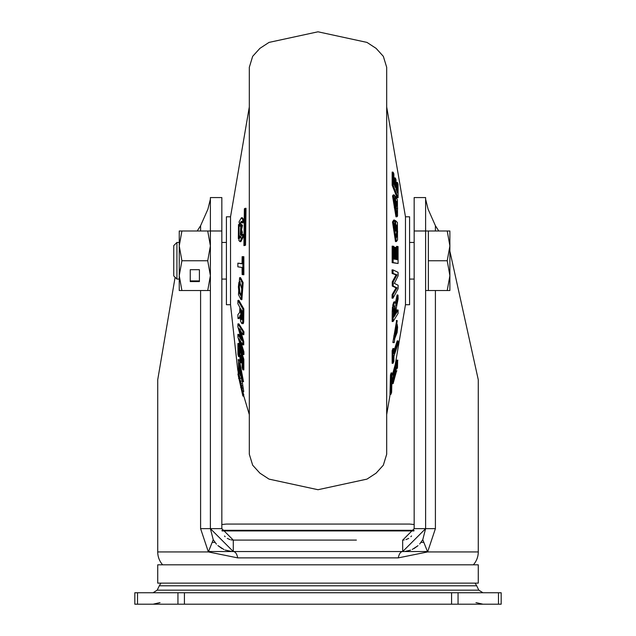 <?xml version="1.0" encoding="UTF-8"?>
<svg xmlns="http://www.w3.org/2000/svg" width="636" height="636" viewBox="0 0 636 636"><rect width="100%" height="100%" fill="white"/><g stroke="black" fill="none" stroke-linecap="round" stroke-linejoin="round"><path stroke-width="0.95" d="M413.933 530.933L222.067 530.933M212.782 542.381L214.968 542.381M421.032 542.381L423.171 542.381M478.272 564.816L157.728 564.816L157.728 583.133L478.272 583.133L478.272 564.816M137.511 604.2L501.168 604.2L501.168 592.752L134.832 592.752L134.832 604.2L137.511 604.2L137.511 592.752M414.163 528.643L425.611 528.643L425.611 197.565L414.163 197.565L414.163 528.643L402.715 540.091L404.162 539.996M405.943 539.622L408.725 538.39M410.848 536.705L411.548 535.925M449.883 251.148L478.272 379.748L478.272 551.937A19.295 19.295 0 0 1 473.343 564.816M175.107 277.264L157.728 379.748L157.728 551.937A19.295 19.295 0 0 0 162.657 564.816M197.216 230.995L200.594 225.701L207.916 209.165L210.389 199.155L210.389 528.643L221.837 528.643L221.837 197.565L210.389 197.565L221.837 197.565M233.34 551.539A9.158 4.619 -90 0 1 237.681 557.875L208.37 551.937L200.594 528.643L200.594 290.525M210.389 197.565L210.389 230.987L207.734 230.995L210.389 245.878L207.734 260.76L210.389 275.642L207.734 290.525L210.389 290.525L210.389 371.313M435.406 290.525L435.406 528.643L427.63 551.937L398.319 557.875A9.158 4.619 90 0 1 402.62 551.539M425.611 371.313L425.611 290.525L428.362 290.525L428.362 230.995L447.219 230.995L449.883 245.878L449.883 230.995L447.219 230.995M414.163 230.987L425.611 230.987L425.611 199.155L428.084 209.165L435.406 225.701L438.784 230.995M402.636 540.091L402.715 551.539L425.611 528.643L422.765 539.694L419.688 544.011M478.272 551.937L427.63 551.937L422.765 539.694L419.704 543.987M414.028 548.55L418.019 545.672L412.263 549.456M410.586 550.14L405.331 551.388M356.391 540.091L233.285 540.091L233.285 551.539L402.715 551.539M356.391 551.539L279.625 551.539M157.728 551.937L208.37 551.937L213.235 539.694L210.389 528.643L233.285 551.539M231.663 551.484L225.096 550.029M223.991 549.568L217.87 545.569L221.988 548.558M216.407 544.114L213.235 539.694L216.383 544.09M231.107 539.885L233.285 540.091L221.837 528.643M224.516 535.997L225.168 536.72M227.275 538.39L230.073 539.63M233.428 540.091L279.625 540.091M405.466 263.845L405.466 304.724L409.584 304.724L409.584 216.797L405.466 216.797L405.466 263.845M393.127 321.442L392.15 321.554L392.221 311.02L393.445 302.784L394.074 301.822L395.346 301.901L394.185 303.348L393.366 307.116L393.127 321.442L398.064 313.421L398.112 310.042L396.133 313.5L396.308 307.943L398.096 299.015L398.025 295.096L396.061 305.614L395.346 301.901M396.387 302.831L395.433 302.792L397.103 294.921L398.025 295.096M396.141 311.823L397.198 309.939L398.112 310.042M390.973 394.28L389.995 394.4L390.456 374.986L391.148 372.879L392.078 372.998L391.434 374.954L390.973 394.28L391.625 392.317L392.078 372.998M393.318 374.938L392.333 375.041L396.22 360.914L397.134 361.025L393.318 374.938L394.002 374.055L397.134 361.025M393.605 373.38L394.582 373.276L395.433 372.052L394.495 376.941L393.525 377.045L394.248 373.308M395.56 371.122L396.49 371.193L393.112 383.603L392.134 383.707L394.121 376.981M396.586 360.962L396.729 360.143L397.826 360.151L397.11 363.808M393.127 363.22L392.15 363.339L392.142 350.659L392.945 348.512L393.867 348.631L393.12 350.651L393.127 363.22L393.875 361.192L393.946 356.2L398.136 343.527L398.136 340.96L393.946 353.632L393.867 348.631M393.923 351.008L397.214 340.848L398.136 340.96M394.201 342.645L397.222 320.576L394.201 342.645L392.857 342.542L396.602 320.687M393 298.149L392.046 298.149L392.142 294.548L396.101 287.87L392.253 286.041L392.245 281.915L396.093 274.863L392.134 273.464L392.046 269.887L392.992 269.887L393.088 273.464L397.031 274.863L393.199 281.915L393.199 286.041L397.039 287.87L393.088 294.548L393 298.149L398.072 288.816L398.12 285.246L394.344 283.37L398.12 275.786L398.072 272.367L392.992 269.887M394.423 185.171L394.368 177.849L395.33 177.969L395.369 187.469L393.93 184.027L393.883 173.914L393.127 172.197L393.135 185.219L398.08 197.701L398.064 184.217L397.452 182.492L397.508 193.066L396.053 189.194L396.013 179.694L395.33 177.969M396.57 190.53L396.49 182.381L397.452 182.492M398.08 197.701L397.158 197.812L392.166 185.235L392.158 172.078L393.127 172.197M396.156 212.734L396.363 204.045M394.725 205.508L395.687 205.468L396.363 206.716L395.441 206.827L394.725 205.508L394.662 198.36M396.912 216.749L395.982 216.828L392.507 195.785L393.724 195.093M395.815 237.474L396.649 231.925L396.363 227.139M394.725 230.431L395.687 230.367L396.363 231.051L395.441 231.154L394.725 230.431L394.67 223.475M396.427 241.513L395.489 241.593L392.507 221.932L393.724 220.032L394.662 220.12L393.469 221.996L396.427 241.537L397.54 239.915L397.413 222.544L395.584 220.652L395.687 230.367M394.407 259.218L394.368 247.285L395.33 247.372L395.369 259.297L393.93 259.043L393.883 246.347L393.127 246.219L393.135 262.573L398.08 263.503L398.064 246.569L397.452 246.442L397.508 259.719L396.053 259.424L396.013 247.499L395.33 247.372M396.554 259.631L396.49 246.355L397.452 246.442M398.08 263.503L392.166 262.652L392.158 246.132L393.127 246.219M394.129 338.654L396.18 332.461L396.649 327.206L396.18 324.257L397.126 324.177L397.603 327.158L397.126 332.477L394.543 339.147L393.859 335.999L397.126 324.177M393.883 315.52L394.487 314.566L394.479 307.546M390.456 374.986L391.434 374.954M394.495 376.941L396.49 367.02L394.582 373.276M392.921 379.994L393.867 380.05M393.112 383.603L396.49 371.193M396.005 370.724L396.92 370.812M396.045 363.951L397.015 363.856L396.904 368.96L397.5 367.584L397.659 360.215L396.729 360.143M395.934 369.063L396.904 368.96M392.142 350.659L393.12 350.651M392.317 308.015L393.286 308.015M392.404 307.101L393.366 307.116M392.666 305.352L393.628 305.383M392.833 304.58L393.795 304.636M393.231 303.285L394.185 303.348M393.445 302.784L394.392 302.863M394.074 301.822L395.012 301.901M395.838 300.9L396.792 300.947M392.221 311.02L393.191 310.988M392.245 309.923L393.215 309.899M394.169 306.011L395.123 305.932L395.449 314.613L393.883 317.038L393.907 311.155L394.877 305.852M394.487 314.566L395.449 314.613M392.166 262.652L393.135 262.573M396.649 231.925L397.603 231.949L396.323 237.753L394.384 234.207L393.859 228.205L394.105 224.675L394.9 223.371L394.662 220.12M392.507 221.932L393.469 221.996M394.622 220.549L395.584 220.652M396.363 231.051L396.323 224.89L397.118 225.724L397.603 231.949M396.172 225.796L397.118 225.724M393.986 198.432L394.9 198.337L394.662 195.157L393.255 194.839M394.105 198.837L394.9 198.337L394.105 198.837L393.859 201.882L394.384 207.908L396.689 213.163L397.603 208.743L396.649 208.703M392.507 195.785L393.469 195.856L396.92 216.781L397.54 216.097L397.413 199.943L395.584 196.468L395.687 205.468M394.662 195.157L393.469 195.856M394.622 196.357L395.584 196.468M396.363 206.716L396.323 201.008L397.118 202.542L397.603 208.743M396.172 202.598L397.118 202.542M392.166 185.235L393.135 185.219M392.134 273.464L393.088 273.464M393.302 273.862L394.248 273.862M394.415 274.259L395.361 274.259M396.093 274.863L397.031 274.863M395.441 275.968L396.387 275.968M394.018 278.711L394.956 278.711M392.245 281.915L393.199 281.915M392.253 286.041L393.199 286.041M395.64 287.711L396.578 287.711M395.815 287.782L396.753 287.782M396.101 287.87L397.039 287.87M395.95 288.108L396.888 288.108M392.142 294.548L393.088 294.548M230.534 291.01L230.534 216.797L226.416 216.797L226.416 304.724L230.534 304.724L230.534 291.01M237.936 300.415L238.85 300.303L243.85 308.945L243.683 321.951L243.167 323.66L241.815 323.597L242.714 321.888L242.873 308.985L237.936 300.415L237.888 303.746L239.867 307.434L239.693 312.411L237.904 314.629L237.975 318.501L239.613 317.078L239.939 315.512L240.654 321.355L241.815 323.597M239.208 317.459L240.162 317.539L238.898 318.604L237.975 318.501M245.027 208.37L246.005 208.274L245.544 245.226L243.922 245.623L244.566 245.162L245.027 208.37L244.375 208.831L243.922 245.623M241.998 234.239L240.17 237.951L239.359 237.141L238.866 240.448L239.915 241.616L242.682 236.258L241.998 234.239L242.944 234.127L243.668 236.242L240.853 241.656L239.923 241.577M240.869 224.659L241.815 224.572L242.475 225.47L241.537 229.668L242.395 232.45L241.203 234.811L240.265 234.732L241.418 232.474L240.567 229.691L241.505 225.494L240.869 224.659L240.265 234.732M241.378 217.822L242.324 217.735L243.866 219.738L243.079 222.934L242.133 222.823L242.888 219.762L241.37 217.782L239.08 221.805L239.51 224.23L241.171 221.447L242.133 222.823M241.64 221.741L240.44 224.349L239.51 224.23M239.271 238.723L238.341 238.611L238.985 235.869L239.955 235.861L239.653 237.101M238.5 224.58L239.438 224.476L240.066 226.114L239.096 226.154L238.5 224.58L238.341 238.611M242.125 256.674L243.85 256.698L243.858 274.768L242.88 274.68L242.873 256.777L242.125 256.674L242.054 263.797L237.864 263.169L237.864 266.834L242.054 267.462L242.133 274.585L242.88 274.68M237.864 263.169L242.054 263.582M239.597 277.709L240.535 277.63L243.143 282.654L241.887 299.683L240.941 299.604L242.173 282.702L239.597 277.717L238.476 294.555L240.941 299.604M237.88 334.361L238.818 334.361L241.227 338.432L240.281 338.432L237.88 334.361L237.928 337.112L243.008 354.538L242.912 351.66L238.969 338.773L242.801 344.855L242.801 341.532L238.961 328.287L242.912 334.687L243 331.785L237.928 323.875L237.88 326.745L241.656 340.427L240.281 338.432M237.928 323.875L238.866 323.875L243.954 331.785L243.858 334.687L242.912 334.687M240.742 331.332L243.747 341.532L243.755 344.855L242.801 344.855M240.829 341.985L243.866 351.66L243.954 354.538L243.008 354.538M241.1 383.945L241.529 385.71M242.984 391.466L243.842 396.149L242.873 396.053L237.92 374.048L242.873 396.053M241.33 383.142L241.378 383.977L240.416 383.874L238.468 372.736M242.078 380.853L243.747 391.53L242.531 391.1L237.904 369.786L238.587 376.281L240.416 383.874M238.397 363.808L239.351 363.879L239.828 368.403L238.882 368.411L238.611 362.679L241.616 372.95L242.141 377.538L241.895 378.5L241.1 376.679L241.338 378.873L242.594 381.6L238.118 359.602M238.118 359.642L239.382 359.849L238.46 359.928L238.587 368.777L240.416 375.733L241.378 375.844L241.275 370.963L240.313 370.931L239.637 368.435L240.559 368.324L240.75 369.047M239.382 359.849L243.493 381.664M241.577 358.012L241.632 362.886L240.67 362.766L240.631 355.103L242.07 359.467L242.117 367.624L242.873 369.802L242.865 359.3L237.92 343.496L237.936 354.363L238.548 356.55L238.492 348.019L239.947 352.924L239.987 360.588L240.67 362.766M239.43 351.231L239.51 356.669L238.548 356.55M237.92 343.496L238.842 343.376L243.834 359.308L243.842 369.921L242.873 369.802M240.209 281.764L239.351 286.916L239.82 292.226L241.298 295.557M241.497 310.201L241.831 318.223L240.877 318.262L240.551 308.619L242.117 311.211L242.093 317.014L241.68 319.852L240.877 318.262M245.544 245.226L244.566 245.162M240.297 237.029L239.359 237.141M243.668 236.242L242.682 236.258M242.395 232.45L241.418 232.474M241.537 229.668L240.567 229.691M242.475 225.47L241.505 225.494M243.866 219.738L242.888 219.762M238.985 235.869L239.096 226.154M243.85 256.698L242.873 256.777M238.874 282.448L239.7 281.486L242.141 290.437L240.885 295.812L238.874 292.274L238.397 286.9L238.874 282.448L239.82 282.519M239.82 292.226L238.874 292.274M243.683 321.951L242.714 321.888M243.596 322.571L242.634 322.5M243.334 323.446L242.372 323.366M243.167 323.66L242.205 323.581M240.567 317.157L239.613 317.078M243.85 308.945L242.873 308.985M243.779 319.344L242.809 319.304M243.755 320.353L242.785 320.305M243.834 359.308L242.865 359.3M242.014 376.568L241.1 376.679M240.416 375.733L240.313 370.931M239.637 368.435L239.677 371.48L238.882 368.411M242.014 385.655L241.1 385.766L242.531 391.1M242.825 388.191L241.895 388.27L241.1 385.766M241.275 381.091L240.313 381.036M240.559 378.205L239.637 378.301M239.828 376.774L238.882 376.75M239.351 373.221L238.397 373.141L242.141 388.143M243.834 394.646L242.865 394.566M238.842 373.96L237.92 374.048M239.51 378.515L238.548 378.42M241.632 387.586L240.67 387.499M243.866 351.66L242.912 351.66M242.698 348.083L241.752 348.083M241.585 344.513L240.639 344.513M243.747 341.532L242.801 341.532M240.36 329.949L239.422 329.949M240.185 329.297L239.247 329.297M243.954 331.785L243 331.785M249.312 450.837L249.312 67.289L252.667 56.334L259.901 48.36L269.028 42.405L318 31.8L366.972 42.405L376.099 48.36L383.333 56.334L386.688 67.289L386.688 454.231L383.333 465.186L376.099 473.16L366.972 479.115L318 489.72L269.028 479.115L259.901 473.16L252.667 465.186L249.312 454.231L249.312 450.837M176.919 279.077L176.919 242.443L173.755 245.607L173.755 275.913L176.919 279.077L179.249 279.077M449.883 275.642L449.883 245.878L447.219 260.76L449.883 275.642L449.883 290.525L447.219 290.525L449.883 275.642M428.362 260.76L447.219 260.76M428.362 290.525L447.219 290.525M207.734 260.76L181.912 260.76L179.249 245.878L181.912 230.995L207.734 230.995M181.912 260.76L179.249 275.642L179.249 290.525L207.734 290.525M190.244 281.589L199.402 281.589L199.402 269.696L190.244 269.696L190.244 281.589M181.912 230.995L179.249 230.995L179.249 275.642L181.912 290.525M190.244 269.696L190.244 280.905L199.402 280.905L199.402 269.696M475.084 583.133L476.698 585.788L159.302 585.788L160.916 583.133M221.956 530.313L414.044 530.313M159.302 585.788L157.187 590.16L478.813 590.16L482.939 592.752M177.945 604.2L177.945 592.752M184.416 592.752L184.416 604.2M451.584 604.2L451.584 592.752M458.055 592.752L458.055 604.2M498.489 604.2L498.489 592.752M200.594 230.995L200.594 225.701M221.837 230.987L210.389 230.987M237.681 557.875L398.319 557.875M200.594 528.643L210.389 528.643L213.235 539.694M435.406 225.701L435.406 230.995M425.611 528.643L435.406 528.643M396.18 332.461L397.126 332.477M396.649 327.206L397.603 327.158M392.857 342.542L393.827 342.462M392.277 308.977L393.247 308.961M239.351 286.916L238.397 286.9M243.143 282.654L242.173 282.702M243.723 321.148L242.753 321.101M239.382 370.804L238.46 370.875M475.982 602.61L482.939 604.2M160.018 602.61L153.061 604.2M409.584 524.064L318 524.064L409.584 524.064L414.163 524.525M221.837 524.525L226.416 524.064L318 524.064L226.416 524.064M476.698 585.788L478.813 590.16M157.187 590.16L153.061 592.752M427.416 551.539L403.001 551.539M233.118 551.539L208.576 551.539M386.688 414.608L405.466 304.724M386.688 106.912L405.466 216.797M396.49 367.02L395.568 366.94M394.543 339.107L393.612 339.036M397.222 320.584L396.292 320.504M249.312 106.912L230.534 216.797M249.312 414.608L243.827 396.149M237.785 370.303L230.534 304.724M240.162 237.92L241.116 237.84M241.171 221.471L242.109 221.551M243.564 381.687L242.594 381.6M238.834 369.755L237.904 369.842M221.837 279.077L226.416 279.077M409.584 279.077L414.163 279.077M176.919 242.443L179.249 242.443M221.837 242.443L226.416 242.443M409.584 242.443L414.163 242.443M425.611 230.995L428.362 230.995"/></g></svg>
